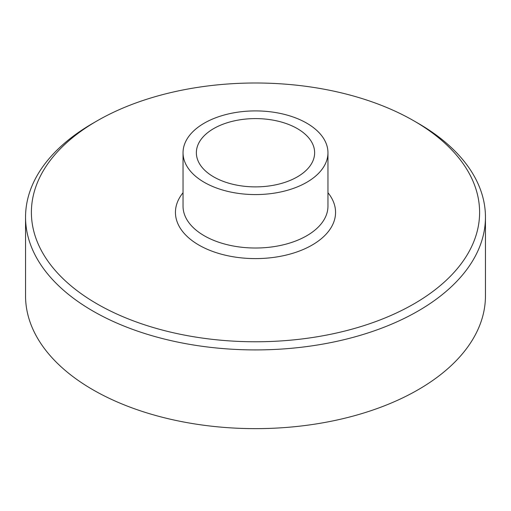 <?xml version="1.0" encoding="UTF-8"?>
<svg xmlns="http://www.w3.org/2000/svg" width="511" height="511" viewBox="0 0 511 511"><rect width="100%" height="100%" fill="white"/><g stroke="black" fill="none" stroke-linecap="round" stroke-linejoin="round"><path stroke-width="0.77" d="M25.55 217.156L25.55 295.882A229.95 132.758 0 0 0 92.9 389.759A229.95 132.758 0 0 0 343.501 418.535A229.95 132.758 0 0 0 485.45 295.882L485.45 217.156A229.95 132.758 180 0 1 343.501 339.809A229.95 132.758 180 0 1 92.9 311.033A229.95 132.758 180 0 1 25.55 217.156A229.95 132.758 180 0 1 92.9 123.279L97.033 120.896A224.105 129.385 0 0 0 97.033 303.873A224.105 129.385 0 0 0 413.967 303.873A224.105 129.385 0 0 0 413.967 120.896A224.105 129.385 0 0 0 97.033 120.896M418.1 123.279L413.967 120.896A224.105 129.385 0 0 0 413.967 120.89L418.1 123.279A229.95 132.758 180 0 1 485.45 217.156M204.259 182.325A72.46 41.838 0 0 0 283.228 191.389A72.46 41.838 0 0 0 327.96 152.738A72.46 41.838 0 0 0 255.5 110.906A72.46 41.838 0 0 0 183.04 152.738A72.46 41.838 0 0 0 204.259 182.325M213.681 176.883A59.135 34.141 0 0 0 278.131 184.286A59.135 34.141 0 0 0 314.635 152.738A59.135 34.141 0 0 0 255.5 118.597A59.135 34.141 0 0 0 196.365 152.738A59.135 34.141 0 0 0 213.681 176.883M327.96 192.73A80.061 46.22 180 0 1 255.5 258.604A80.061 46.22 180 0 1 183.04 192.73M183.04 152.738L183.04 206.182A72.46 41.838 0 0 0 204.259 235.763A72.46 41.838 0 0 0 283.228 244.833A72.46 41.838 0 0 0 327.96 206.182L327.96 152.738"/></g></svg>
